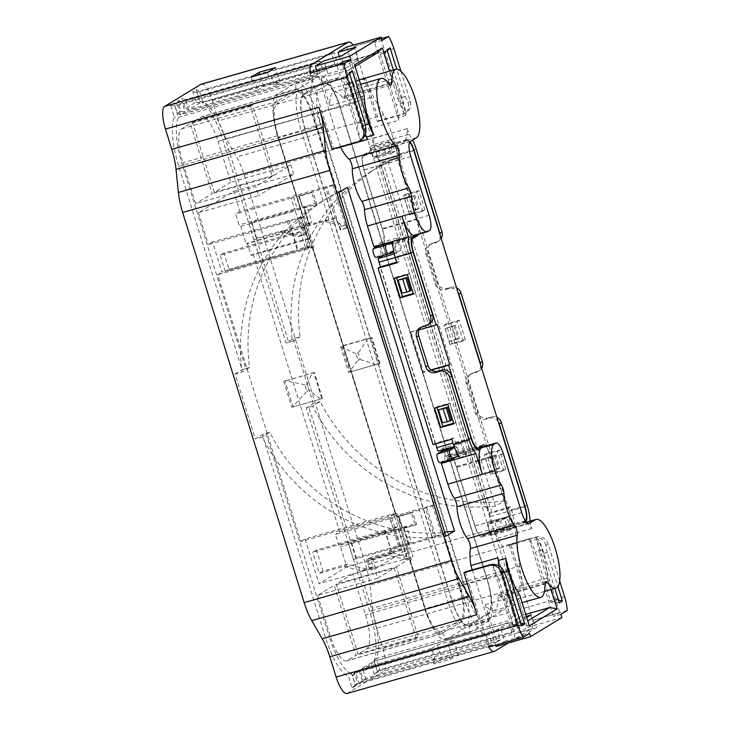 <?xml version="1.0" encoding="UTF-8"?>
<svg xmlns="http://www.w3.org/2000/svg" width="730" height="730" viewBox="0 0 730 730"><rect width="100%" height="100%" fill="white"/><g stroke="black" fill="none" stroke-linecap="round" stroke-linejoin="round"><path stroke-width="0.55" stroke-dasharray="3.65 2.74" d="M488.343 614.103L469.344 625.674A31.682 9.262 74 0 1 468.66 625.975A31.682 9.262 74 0 1 451.77 600.498L304.921 129.028A31.682 9.262 74 0 1 303.707 93.887L322.715 82.317A31.682 9.262 -106 0 1 323.399 82.015A31.682 9.262 -106 0 1 340.29 107.492L487.129 578.963A31.682 9.262 -106 0 1 488.343 614.103L504.311 609.532A31.682 9.262 74 0 0 503.107 574.4L356.258 102.93A31.682 9.262 74 0 0 339.368 77.453A31.682 9.262 74 0 0 338.684 77.754L319.685 89.325A31.682 9.262 74 0 0 320.899 124.465L467.738 595.936A31.682 9.262 74 0 0 484.629 621.413A31.682 9.262 74 0 0 485.313 621.102L504.311 609.532M303.972 94.736L322.979 83.165A30.788 9.006 -106 0 1 340.061 107.629L486.901 579.1A30.788 9.006 -106 0 1 488.078 613.255L469.08 624.825A30.788 9.006 -106 0 1 451.998 600.361L305.149 128.891A30.788 9.006 74 0 1 303.972 94.736L299.802 87.947A38.489 11.26 -106 0 0 301.271 130.643L305.149 128.891M178.786 166.476L317.112 126.764L337.525 192.291A180.529 172.079 -121.3 0 0 328.518 197.392A180.529 172.079 -121.3 0 0 249.523 367.491L241.959 372.099L235.069 374.07L255.263 438.922L262.307 434.633L325.626 637.947A47.687 13.943 74 0 0 348.438 676.245L352.097 687.979L355.62 685.844L352.435 675.624L355.994 673.452L359.178 683.672L363.668 680.935L360.483 670.724L371.086 664.273L374.262 674.483L377.784 672.339L374.125 660.604A47.687 13.943 74 0 0 369.608 611.156L306.29 407.851L308.89 407.276L372.218 610.59L506.885 572.092L486.481 506.565L485.423 507.213A180.529 172.079 -121.3 0 0 495.332 506.173L503.955 500.926L396.901 157.215A180.529 172.079 -121.3 0 0 379.016 166.641A180.529 172.079 -121.3 0 0 300.021 336.749L293.122 338.711L286.087 343L222.769 139.695A47.687 13.943 74 0 0 200.029 101.415A47.687 13.943 74 0 0 199.956 101.397L196.297 89.653L192.775 91.797L195.959 102.008L185.356 108.46L182.181 98.249L177.691 100.986L180.876 111.197L177.308 113.369L174.132 103.149L170.61 105.293L174.269 117.037A47.687 13.943 74 0 0 178.786 166.476L242.105 369.781L245.764 368.568L182.445 165.263A45.643 13.35 -106 0 1 178.403 117.338L174.871 106.023L177.335 104.527L180.529 114.756A45.643 13.35 -106 0 1 180.876 114.528L185.137 111.927L181.962 101.707L185.383 99.618L188.568 109.838L199.874 102.948A45.643 13.35 -106 0 1 200.23 102.757L197.045 92.528L199.509 91.022L203.031 102.337A45.643 13.35 -106 0 1 203.606 102.483A45.643 13.35 -106 0 1 225.369 139.12L288.697 342.425L286.087 343M495.332 506.173L388.278 162.462L396.901 157.215M564.582 596.647L382.94 648.568L376.616 628.265L523.811 586.199L510.745 544.233L509.339 545.091L532.827 620.281A20.44 5.977 -106 0 1 530.92 629.16L508.062 643.075M523.811 586.199A34.064 9.964 -106 0 1 519.559 566.161L372.364 608.236L369.991 585.177L517.196 543.102L519.559 566.161M400.925 71.193L410.269 101.178A10.22 9.736 58.7 0 1 406.181 112.593A10.22 9.736 58.7 0 1 403.9 113.597L378.843 120.76L365.776 78.794A34.064 9.964 74 0 0 373.368 96.798L383.834 114.92A34.064 9.964 -106 0 1 391.426 132.924L512.944 523.063A34.064 9.964 -106 0 1 517.196 543.102M378.843 120.76L377.437 121.609L354.068 46.346A20.44 5.977 74 0 0 353.22 45.123M332.05 149.258L333.455 148.4L310.022 73.173M465.357 571.873L488.717 647.145M528.648 523.62L482.293 536.879L489.675 532.371L490.688 535.619L509.476 530.245L508.472 527.005L509.878 526.148A13.624 3.988 74 0 0 509.358 511.036L508.445 508.117L489.657 513.482L380.585 163.292L382.693 162.005L491.764 512.205L510.562 506.83L511.474 509.759A21.8 6.378 -106 0 1 514.404 527.242L495.615 532.617L497.395 538.339A35.77 10.457 74 0 1 502.222 546.442L529.159 538.74A35.77 10.457 -106 0 1 530.263 541.058A17.529 5.128 -106 0 1 535.309 552.117L551.004 602.487L554.079 600.617L539.735 554.572L547.254 552.418L557.875 586.519M489.657 513.482L491.764 512.205M490.688 535.619L495.615 532.617M545.064 583.261L500.461 596.018A35.77 10.457 74 0 0 508.792 601.611A35.77 10.457 74 0 0 513.008 587.787L521.649 615.518L514.787 619.697L518.82 632.673L527.443 627.417L502.222 546.442M500.461 596.018A6.816 1.989 74 0 0 498.873 594.95A6.816 1.989 74 0 0 498.061 597.468L545.045 584.046M496.126 646.488L504.749 641.241L500.707 628.265L493.845 632.445L485.213 604.714A35.77 10.457 74 0 0 493.836 610.718A35.77 10.457 74 0 0 498.061 597.468M472.273 569.902L495.707 645.147M455.839 457.117L448.092 459.334L444.807 461.333M448.092 459.334L447.481 457.391L448.895 456.533A13.624 3.988 74 0 1 449.187 456.396A13.624 3.988 74 0 1 456.451 467.355L474.728 526.047A13.624 3.988 -106 0 0 481.992 537.006A13.624 3.988 -106 0 0 482.293 536.879M457.783 454.443L466.278 452.016L463.112 453.941A13.624 3.988 -106 0 1 462.811 454.069A13.624 3.988 -106 0 1 455.547 443.119L453.932 437.927L435.144 443.302L380.202 266.906M435.144 443.302L433.036 444.588M429.614 230.388L381.233 244.678L380.622 242.725L373.942 246.804M340.499 146.839L316.939 71.193M355.063 66.421L349.332 69.916L321.145 77.973L328.007 73.794L323.965 60.818M321.145 77.973L329.787 105.704A35.77 10.457 -106 0 1 334.002 91.88A35.77 10.457 -106 0 1 342.334 97.473A6.816 1.989 74 0 0 343.921 98.541A6.816 1.989 74 0 0 344.724 96.022A35.77 10.457 -106 0 1 348.949 82.773A35.77 10.457 -106 0 1 357.581 88.777L348.94 61.037L342.078 65.216L339.34 56.429M346.668 47.003L371.889 127.978A35.77 10.457 -106 0 1 372.838 138.435L374.627 144.157L369.699 147.159L370.703 150.398L363.321 154.897A13.624 3.988 -106 0 0 363.841 170.017L382.118 228.7A13.624 3.988 74 0 1 382.639 243.82M452.609 459.088L440.08 462.665L444.479 459.991A4.599 1.341 74 0 0 444.406 455.246A4.599 1.341 74 0 0 441.96 451.176M388.679 253.83L376.151 257.416L380.549 254.734A4.599 1.341 74 0 0 380.476 249.988A4.599 1.341 74 0 0 378.03 245.919M374.481 156.977L378.879 154.295A4.599 1.341 74 0 0 378.76 149.376A4.599 1.341 74 0 0 376.251 145.498A4.599 1.341 74 0 0 376.151 145.544L371.752 148.217A4.599 1.341 74 0 0 371.88 153.145A4.599 1.341 74 0 0 374.38 157.023A4.599 1.341 74 0 0 374.481 156.977L387.01 153.391A4.599 1.341 -106 0 1 386.909 153.437A4.599 1.341 -106 0 1 384.4 149.568A4.599 1.341 -106 0 1 384.281 144.64L371.752 148.217M488.808 524.03A4.599 1.341 74 0 0 488.927 528.958A4.599 1.341 74 0 0 491.436 532.836A4.599 1.341 74 0 0 491.536 532.79L495.935 530.108A4.599 1.341 -106 0 0 495.807 525.189A4.599 1.341 -106 0 0 493.307 521.311A4.599 1.341 -106 0 0 493.206 521.357L488.808 524.03L501.337 520.453L505.735 517.771A4.599 1.341 -106 0 1 505.835 517.734A4.599 1.341 -106 0 1 508.336 521.603A4.599 1.341 -106 0 1 508.463 526.531L504.065 529.204A4.599 1.341 -106 0 1 503.965 529.25A4.599 1.341 -106 0 1 501.455 525.381A4.599 1.341 -106 0 1 501.337 520.453M384.153 243.884A14.646 4.28 74 0 0 382.584 229.193L364.106 169.853A12.602 3.687 -106 0 1 363.622 155.873L371.096 151.32L373.422 158.775L377.757 156.138L395.295 151.128A12.602 3.687 -106 0 0 390.231 145.379A12.602 3.687 -106 0 0 389.957 145.507L371.096 151.32M478.26 447.846L445.838 456.46L448.384 454.909A14.646 4.28 -106 0 1 448.704 454.772A14.646 4.28 -106 0 1 456.515 466.543L474.993 525.883A12.602 3.687 74 0 0 481.709 536.021A12.602 3.687 74 0 0 481.983 535.902L489.465 531.349L487.138 523.894L491.473 521.256A12.602 3.687 74 0 0 490.305 516.566L379.408 160.536A12.602 3.687 74 0 0 377.757 156.138M445.838 456.46L444.004 450.574M443.685 449.552L443.21 448.028L438.082 451.158M435.627 443.84L380.494 266.824M383.213 255.409L380.595 246.995L383.14 245.435A14.646 4.28 74 0 0 384.053 244.185M506.885 572.092A45.643 13.35 -106 0 1 510.927 620.016L514.449 631.331L511.986 632.828L508.801 622.599A45.643 13.35 -106 0 1 508.454 622.827L373.787 661.325L362.481 668.205L365.666 678.416L362.235 680.506L359.05 670.295L354.789 672.896A45.643 13.35 -106 0 1 354.424 673.087L489.1 634.598L492.285 644.827L489.821 646.333L486.299 635.009A45.643 13.35 -106 0 1 463.961 598.235L329.285 636.724L265.966 433.419L262.307 434.633M352.435 675.624L354.789 672.896L489.456 634.397L493.726 631.806L496.902 642.017L500.333 639.927L497.157 629.716L508.454 622.827M265.966 433.419L269.726 432.342A180.529 172.079 -121.3 0 0 443.548 532.708L463.961 598.235M443.548 532.708L444.588 532.079M338.857 192.556L338.574 191.652A180.529 172.079 58.7 0 1 347.462 187.318M337.525 192.291L338.574 191.652M317.112 126.764A45.643 13.35 -106 0 1 313.07 78.849L178.403 117.338L174.269 117.037M177.308 113.369L180.529 114.756L315.196 76.267L312.011 66.028L309.547 67.534L313.07 78.849M315.196 76.267A45.643 13.35 -106 0 1 315.543 76.029L180.876 114.528L178.385 113.825M195.959 102.008L199.874 102.948L334.541 64.459L323.244 71.339L320.059 61.128L316.628 63.218L319.813 73.429L315.543 76.029M334.541 64.459A45.643 13.35 -106 0 1 334.906 64.267L200.23 102.757L197.383 102.255M199.956 101.397L203.031 102.337L337.698 63.848L334.176 52.533L331.712 54.029L334.906 64.267M337.698 63.848A45.643 13.35 -106 0 1 360.045 100.621L222.769 139.695M288.697 342.425L292.456 341.348A180.529 172.079 58.7 0 1 371.442 171.249A180.529 172.079 58.7 0 1 380.449 166.148L360.045 100.621M380.449 166.148L379.39 166.796L485.423 507.213M486.481 506.565A180.529 172.079 58.7 0 1 312.65 406.199L320.214 401.6A180.529 172.079 -121.3 0 0 503.955 500.926M338.839 192.565A180.529 172.079 -121.3 0 0 320.954 202A180.529 172.079 -121.3 0 0 241.959 372.099M393.361 70.08L403.526 102.72A17.529 5.128 -106 0 1 405.88 115.431A35.77 10.457 -106 0 0 392.028 78.931L389.61 71.148M387.365 50.854L386.571 51.711L383.396 52.624L397.74 98.669L405.26 96.515L396.755 69.222M405.26 96.515L407.915 102.611L410.269 101.178M559.682 580.907L548.221 544.115A10.22 9.736 -121.3 0 0 535.802 537.07L510.745 544.233M548.221 544.115L545.876 545.547L547.254 552.418M551.068 589.53L547.454 577.941A35.77 10.457 74 0 0 537.773 538.904A17.529 5.128 74 0 1 542.828 549.964L554.818 588.462M320.214 401.6L313.325 403.562L306.29 407.851M313.325 403.562L293.122 338.711M235.069 374.07L242.105 369.781M382.94 648.568A20.44 5.977 -106 0 1 383.715 671.235L530.92 629.16M347.033 693.5A20.44 5.977 74 0 0 347.48 693.308L383.715 671.235M201.361 84.133A20.44 5.977 -106 0 1 212.257 100.576L218.58 120.87A34.064 9.964 74 0 0 226.172 138.864L236.629 156.996A34.064 9.964 -106 0 1 244.231 174.999L365.739 565.139A34.064 9.964 -106 0 1 369.991 585.177M376.616 628.265A34.064 9.964 -106 0 1 372.364 608.236M493.726 631.806L359.05 670.295L355.994 673.452M369.608 611.156L372.218 610.59A45.643 13.35 -106 0 1 376.26 658.506L510.927 620.016M323.244 71.339L274.069 85.401L270.885 75.181L268.731 76.495L252.443 81.149L254.606 79.835L257.781 90.055L188.568 109.838L185.356 108.46M257.781 90.055L263.548 86.541L279.827 81.888L274.069 85.401M252.443 81.149L251.184 77.097M263.548 86.541L259.834 74.624M268.731 76.495L267.472 72.443M279.827 81.888L275.383 67.625M291.799 407.294L321.866 398.699L313.791 372.756L283.724 381.352L291.799 407.294L321.866 398.699M269.726 432.342L262.161 436.951A180.529 172.079 -121.3 0 0 445.893 536.276M262.161 436.951L255.263 438.922M372.838 138.435L407.294 128.589A35.77 10.457 -106 0 1 403.836 141.355L406.564 139.695A13.624 3.988 -106 0 1 406.856 139.567A13.624 3.988 -106 0 1 410.023 141.684M406.564 139.695L370.703 150.398M390.906 144.175A13.624 3.988 -106 0 1 391.198 144.038A13.624 3.988 -106 0 1 398.461 154.997L399.374 157.917L380.585 163.292M407.294 128.589L409.074 134.311L374.627 144.157M409.074 134.311A21.8 6.378 -106 0 1 412.623 140.06M416.228 149.221L400.569 153.701A21.8 6.378 74 0 0 393.415 138.791L388.488 141.784L369.699 147.159M465.311 339.669L459.252 320.214L446.103 323.974L452.162 343.428L465.311 339.669L463.203 340.956L457.144 321.501L443.986 325.261L450.045 344.715L463.203 340.956M505.717 469.372L499.648 449.917L486.499 453.677L492.558 473.131L505.717 469.372L503.6 470.658L497.541 451.204L484.392 454.963L490.45 474.418L503.6 470.658M424.915 209.966L418.856 190.512L405.707 194.271L411.766 213.726L424.915 209.966L422.807 211.253L416.748 191.798L403.59 195.558L409.649 215.012L422.807 211.253M481.627 368.248A8.176 7.793 58.7 0 1 477.292 371.561L473.533 372.629A8.176 7.793 -121.3 0 0 468.441 382.566L477.73 412.395A8.176 7.793 -121.3 0 0 487.677 418.025L491.436 416.949A8.176 7.793 58.7 0 1 496.947 417.451M382.693 162.005L401.482 156.631L400.569 153.701M441.221 238.546A8.176 7.793 58.7 0 1 436.896 241.858L433.136 242.926A8.176 7.793 -121.3 0 0 428.045 252.863L437.334 282.692A8.176 7.793 -121.3 0 0 447.28 288.323L451.03 287.246A8.176 7.793 58.7 0 1 456.551 287.748M457.436 454.544L447.481 457.391M433.985 663.999L441.905 659.181L458.185 654.527L450.273 659.345L433.985 663.999L432.726 659.947L434.879 658.633L431.695 648.423L362.481 668.205L360.483 670.724M431.695 648.423L437.462 644.909L453.741 640.256L447.983 643.769L451.167 653.98L449.005 655.294L450.273 659.345M497.157 629.716L447.983 643.769M382.128 40.396L374.609 42.541L380.941 38.69L354.004 46.382M381.534 38.498L354.068 46.346M405.88 115.431L398.361 117.576A35.77 10.457 -106 0 1 398.817 120.286L371.889 127.978M392.028 78.931L357.581 88.777M386.571 51.711L383.496 53.591L380.321 54.494L396.007 104.874A17.529 5.128 -106 0 1 398.361 117.576M383.396 52.624L380.321 54.494M383.496 53.591L387.028 49.75M397.74 98.669L404.31 113.716L404.767 113.46C408.535 110.796 409.585 107.182 407.915 102.611M380.941 38.69L404.31 113.716A10.22 9.736 58.7 0 1 402.495 114.455L377.437 121.609M364.233 95.858L329.787 105.704M365.146 135.05A17.529 5.128 -106 0 1 361.35 125.98L345.664 75.601L342.58 77.48L356.924 123.525L364.434 121.372M349.634 73.83L348.84 74.697L345.664 75.601M348.84 74.697L345.755 76.568L342.58 77.48M345.755 76.568L349.287 72.735M360.802 140.233L360.328 140.507L356.924 123.525M333.455 148.4L358.512 141.237A10.22 9.736 -121.3 0 0 360.328 140.507L336.959 65.472M413.034 251.868L397.375 256.349A13.624 3.988 -106 0 1 396.855 241.228L400.022 239.303L381.233 244.678M414.905 235.297L415.151 235.151A23.844 6.971 -106 0 1 414.64 235.379M529.305 625.847L522.032 624.387L493.845 632.445M522.032 624.387L527.772 620.902M525.728 614.35L521.649 615.518M526.366 616.385L514.787 619.697M500.707 628.265L516.365 623.794L526.704 617.498M530.062 521.138A21.8 6.378 -106 0 1 530.062 522.771L531.851 528.493A35.77 10.457 74 0 0 523.583 522.99A35.77 10.457 74 0 0 522.808 523.328L525.536 521.667A13.624 3.988 74 0 0 525.81 521.457M547.454 577.941L513.008 587.787M537.773 538.904L530.263 541.058M531.851 528.493L497.395 538.339M559.326 602.934L554.18 601.584L557.255 599.704L554.079 600.617M557.255 599.704L558.413 600.014M554.18 601.584L551.004 602.487M545.876 545.547C544.47 540.337 541.286 537.682 536.331 537.59L539.735 554.572M509.339 545.091L534.387 537.928A10.22 9.736 58.7 0 1 536.331 537.59L559.7 612.625L532.763 620.317M521.585 625.92L516.438 624.561L519.514 622.69L516.338 623.593L500.652 573.223A17.529 5.128 -106 0 1 498.873 565.85M519.514 622.69L520.673 622.991M516.438 624.561L513.263 625.473L516.338 623.593M506.438 577.275L498.918 579.428L513.263 625.473M519.66 594.868L485.213 604.714M498.918 579.428L492.348 564.372L515.718 639.407L522.05 635.547L529.569 633.403M249.523 367.491L245.764 368.568M308.89 407.276L312.65 406.199M567.283 610.435L532.827 620.281M319.813 73.429L185.137 111.927L180.876 111.197M508.801 622.599L374.134 661.088A45.643 13.35 -106 0 1 373.787 661.325L371.086 664.273M486.299 635.009L351.623 673.507A45.643 13.35 -106 0 1 329.285 636.724L325.626 637.947M379.39 166.796A180.529 172.079 58.7 0 1 388.278 162.462M292.456 341.348L300.021 336.749M371.844 337.406L341.777 345.993L349.862 371.935L379.928 363.339L371.844 337.406L371.315 337.725L379.399 363.668L379.928 363.339M488.781 647.099L515.718 639.407M497.842 557.811L522.05 635.547M561.89 617.571L527.443 627.417M504.749 641.241L522.616 636.131L536.687 627.563L518.82 632.673M560.886 614.332L553.367 616.476L559.7 612.625M529.159 538.74L553.367 616.476M377.127 52.989L348.94 61.037M328.007 73.794L343.666 69.313L357.746 60.745L342.078 65.216M349.332 69.916L354.588 64.879M367.5 139.357L343.292 61.612M398.817 120.286L374.609 42.541M396.536 277.747L396.344 277.117L409.503 273.358L415.562 292.812L413.253 293.478M436.941 407.45L436.741 406.82L449.899 403.06L455.958 422.515L453.649 423.181M420.945 327.314A8.176 7.793 58.7 0 1 423.783 325.781L427.534 324.704A8.176 7.793 -121.3 0 0 429.368 323.901M397.375 256.349L398.991 261.532L396.691 262.189M508.472 527.005L489.675 532.371M498.307 421.821A8.176 7.793 -121.3 0 0 489.319 418.235L485.56 419.312A8.176 7.793 58.7 0 1 475.622 413.682L466.333 383.843A8.176 7.793 58.7 0 1 471.425 373.915L473.533 372.629M480.65 365.128A8.176 7.793 58.7 0 1 475.184 372.838L471.425 373.915M440.254 235.425A8.176 7.793 58.7 0 1 434.788 243.136L431.029 244.212A8.176 7.793 -121.3 0 0 425.937 254.14L435.226 283.979A8.176 7.793 -121.3 0 0 445.163 289.609L448.923 288.532A8.176 7.793 58.7 0 1 457.911 292.119M530.062 522.771L514.404 527.242L509.476 530.245M516.365 623.794L522.616 636.131M530.445 615.226L536.687 627.563M380.622 242.725L399.42 237.359L392.731 241.429M399.42 237.359L400.022 239.303M398.991 261.532L396.883 262.818M343.666 69.313L341.841 55.717M357.746 60.745L355.911 47.14M437.462 644.909L441.905 659.181M453.741 640.256L458.185 654.527M449.005 655.294L432.726 659.947M466.278 452.016L466.881 453.96L460.192 458.029M466.881 453.96L458.887 456.25M453.932 437.927L451.824 439.214M436.741 406.82L434.633 408.106M449.899 403.06L447.782 404.347M455.958 422.515L453.841 423.801M396.344 277.117L394.237 278.404M409.503 273.358L407.386 274.644M415.562 292.812L413.445 294.099M497.541 451.204L499.648 449.917M484.392 454.963L486.499 453.677M490.45 474.418L492.558 473.131M457.144 321.501L459.252 320.214M443.986 325.261L446.103 323.974M450.045 344.715L452.162 343.428M416.748 191.798L418.856 190.512M403.59 195.558L405.707 194.271M409.649 215.012L411.766 213.726M399.374 157.917L401.482 156.631M389.501 145.033L388.488 141.784M508.445 508.117L510.562 506.83M322.395 398.379L314.32 372.437L313.791 372.756M314.32 372.437L283.724 381.352M304.912 384.746L284.864 380.659L292.949 406.592L306.938 391.234L304.912 384.746L307.184 384.099L309.201 390.587L306.938 391.234M379.399 363.668L349.862 371.935M357.955 360.164L360.228 359.516L358.202 353.028L355.939 353.676L357.955 360.164L348.712 372.629L340.636 346.695L341.777 345.993M355.939 353.676L340.636 346.695L371.315 337.725M353.101 674.785L354.424 673.087L357.618 683.317L355.154 684.822L351.623 673.507L348.438 676.245M492.285 644.827L357.618 683.317L355.62 685.844M489.821 646.333L355.154 684.822L352.097 687.979M331.712 54.029L197.045 92.528L192.775 91.797M334.176 52.533L199.509 91.022L196.297 89.653M254.606 79.835L185.383 99.618L182.181 98.249M316.628 63.218L181.962 101.707L177.691 100.986M320.059 61.128L270.885 75.181M309.547 67.534L174.871 106.023L170.61 105.293M312.011 66.028L177.335 104.527L174.132 103.149M374.125 660.604L376.26 658.506L379.782 669.821L377.319 671.317L374.134 661.088L372.099 663.214M514.449 631.331L379.782 669.821L377.784 672.339M511.986 632.828L377.319 671.317L374.262 674.483M434.879 658.633L365.666 678.416L363.668 680.935M500.333 639.927L451.167 653.98M496.902 642.017L362.235 680.506L359.178 683.672M320.306 398.772L309.201 390.587M307.184 384.099L312.221 372.838M360.228 359.516L376.078 364.808M367.993 338.875L358.202 353.028M392.959 246.247A4.599 1.341 -106 0 1 393.497 250.08M387.01 153.391L391.408 150.718A4.599 1.341 74 0 0 391.289 145.79A4.599 1.341 74 0 0 388.78 141.921A4.599 1.341 74 0 0 388.679 141.958L384.281 144.64M457.363 453.686A4.599 1.341 74 0 0 454.589 447.609M411.054 290.485L402.111 293.04M451.45 420.188L442.508 422.743M431.421 370.119L422.341 372.72L409.822 332.506L419.029 329.878M454.133 325.972L458.175 338.948L459.316 338.255L455.274 325.279L445.181 328.536L449.224 341.503L456.186 339.149L452.144 326.173L445.181 328.536M458.175 338.948L449.224 341.503M494.529 455.675L498.572 468.651L499.712 467.948L495.67 454.982L485.587 458.239L489.62 471.206L496.583 468.852L492.54 455.876L485.587 458.239M498.572 468.651L489.62 471.206M413.737 196.27L417.77 209.245L418.92 208.552L414.877 195.576L404.785 198.834L408.827 211.8L415.781 209.446L411.747 196.47L404.785 198.834M417.77 209.245L408.827 211.8M409.731 142.067A12.602 3.687 74 0 0 407.139 140.552A12.602 3.687 74 0 0 406.865 140.671L398.069 146.027A12.602 3.687 74 0 0 398.553 160.007L417.031 219.347L382.584 229.193M394.291 253.912L400.761 250.408L398.133 241.977L392.749 243.519M391.946 243.747L380.595 246.995M398.133 241.977L396.107 243.209A12.602 3.687 -106 0 0 395.623 253.538M454.188 446.55L455.62 446.139A12.602 3.687 -106 0 0 461.077 452.801A12.602 3.687 -106 0 0 461.351 452.682M491.473 521.256L509.011 516.238L504.676 518.875L507.003 526.339L489.465 531.349M507.003 526.339L508.317 525.536A12.602 3.687 -106 0 0 509.011 516.238M485.55 446.003A14.646 4.28 74 0 1 490.961 456.697L509.449 516.037A12.602 3.687 -106 0 0 516.165 526.175A12.602 3.687 -106 0 0 516.438 526.056L525.235 520.7A12.602 3.687 74 0 0 525.271 520.673M418.527 234.266A14.646 4.28 74 0 0 417.031 219.347M504.676 518.875L487.138 523.894M463.377 451.45L460.749 443.019L443.21 448.028M460.749 443.019L455.62 446.139M400.761 250.408L393.945 252.361M388.634 146.31L390.961 153.765L373.422 158.775M390.961 153.765L395.295 151.128M495.67 454.982L492.54 455.876M499.712 467.948L496.583 468.852M455.274 325.279L452.144 326.173M459.316 338.255L456.186 339.149M414.877 195.576L411.747 196.47M418.92 208.552L415.781 209.446M431.065 369.882L423.4 372.072L410.871 331.867L409.822 332.506M410.871 331.867L437.179 324.348M423.4 372.072L422.341 372.72M385.203 530.199L384.683 530.527L391.928 553.112L385.203 530.199L397.421 526.713L407.021 556.452L404.384 558.058L411.446 559.919L410.333 560.594L425.079 607.944L278.121 137.258A38.489 11.26 -106 0 1 276.652 94.562L299.802 87.947L318.8 76.376L322.979 83.165M391.928 553.112L388.643 555.302L410.333 560.594L278.23 136.474A29.519 8.632 -106 0 1 277.108 103.733L276.652 94.562L295.65 82.992L318.8 76.376A38.489 11.26 74 0 1 319.63 76.011A38.489 11.26 74 0 1 340.153 106.963L340.061 107.629M310.579 246.786L307.932 248.392L313.891 246.694L304.492 216.536L298.543 218.243L301.18 216.637L310.579 246.786L221.947 272.126L212.549 241.968L299.464 217.576L303.498 230.552L291.288 234.038L287.246 221.071M307.932 248.392L298.543 218.243M335.891 217.868L335.189 218.297L325.699 187.82L326.93 187.072L338.647 224.685L338.118 225.004L335.891 217.868L323.956 221.281L338.118 225.004M425.079 607.944A29.519 8.632 74 0 0 441.458 631.404L446.322 639.316A38.489 11.26 74 0 1 445.482 639.681A38.489 11.26 74 0 1 424.97 608.729L448.12 602.113L301.271 130.643L278.121 137.258L278.23 136.474M441.458 631.404L460.457 619.834A29.519 8.632 74 0 0 459.325 587.093L312.476 115.623A29.519 8.632 74 0 0 296.106 92.162L277.108 103.733M432.662 505.735L426.712 507.432L435.801 536.614L441.75 534.917L432.662 505.735L434.24 504.768L346.987 224.612L345.929 225.251L346.741 227.842L346.212 228.171L332.88 185.365L334.459 184.398L239.878 211.435L233.618 191.333L198.432 212.758L258.566 195.576L255.737 186.497L195.603 203.679L182.874 162.826A30.66 8.97 74 0 1 181.706 128.818L190.329 123.571L212.138 193.614L195.603 203.679M451.998 600.361L448.12 602.113A38.489 11.26 74 0 0 468.633 633.065A38.489 11.26 74 0 0 469.472 632.7L488.47 621.13A38.489 11.26 74 0 0 487.001 578.434L340.153 106.963L317.002 113.579A38.489 11.26 74 0 0 296.49 82.627A38.489 11.26 74 0 0 295.65 82.992L296.106 92.162M469.08 624.825L469.472 632.7L446.322 639.316L465.32 627.745A38.489 11.26 74 0 0 463.851 585.049L317.002 113.579L312.476 115.623M441.75 534.917L443.338 533.949L392.594 548.449L393.808 552.345L390.641 554.271L389.428 550.383L392.594 548.449M411.446 559.919L397.001 513.555L395.423 514.522L300.842 541.56L217.722 274.69L221.947 272.126M304.492 216.536L302.913 217.504L208.324 244.541L212.549 241.968M313.891 246.694L312.303 247.662L217.722 274.69M332.88 185.365L326.93 187.072M346.212 228.171L340.262 229.868L338.647 224.685L340.226 223.718L326.073 219.995L323.956 221.281M435.801 536.614L434.569 537.362L425.48 508.18L426.712 507.432M397.001 513.555L391.052 515.261L393.698 513.655L305.058 538.986L300.842 541.56M404.384 558.058L391.052 515.261M299.464 217.576L300.87 216.719L309.958 245.901L305.733 248.474L300.687 232.268L303.498 230.552M288.651 220.214L297.749 249.395L297.22 249.715L292.164 233.509L291.288 234.038M309.958 245.901L297.749 249.395M292.164 233.509L223.891 253.018L228.946 269.233L225.251 271.478L305.733 248.474M228.946 269.233L297.22 249.715M225.251 271.478L220.195 255.272L300.687 232.268M223.891 253.018L220.195 255.272M391.243 551.597L370.256 557.601L373.085 566.681L365.575 568.825L347.553 564.089L322.97 571.115L316.4 550.037L384.683 530.527M316.4 550.037L312.705 552.291L393.196 529.286L397.421 526.713M392.521 552.948L406.3 556.57L403.635 548.002L399.766 550.356L393.196 529.286M391.417 551.497L403.635 548.002M370.256 557.601L366.56 559.846L399.766 550.356M366.56 559.846L369.389 568.926L361.879 571.079L343.857 566.334L319.275 573.36L312.705 552.291M322.97 571.115L319.275 573.36M373.085 566.681L369.389 568.926M347.553 564.089L343.857 566.334M365.575 568.825L361.879 571.079M389.939 518.793L393.908 530.199L390.285 518.583L335.435 534.369L338.848 545.319L340.536 546.697L346.796 566.808L319.001 583.735L305.058 538.986M390.285 518.583L398.744 516.165L402.358 527.781L393.908 530.199M425.48 508.18L398.744 516.165M398.388 516.384L402.358 527.781M399.775 546.368L395.03 531.121L403.489 528.712L406.656 526.777L411.401 542.016L408.234 543.95L399.775 546.368L395.03 531.121L340.536 546.697M398.708 516.292L402.394 527.462L414.923 523.885L416.054 524.815L403.526 528.392L408.234 543.95M400.131 546.149L353.466 559.49L356.276 557.775L351.531 542.536L406.656 526.777M351.531 542.536L348.721 544.252L395.377 530.911M356.276 557.775L411.401 542.016M353.466 559.49L348.721 544.252M300.194 226.647L295.248 210.76L303.707 208.342L306.874 206.417L311.82 222.303L308.653 224.229L300.194 226.647L295.248 210.76L240.754 226.337L239.066 224.95L235.653 214.009L239.878 211.435M325.699 187.82L298.917 195.923L302.612 207.101L315.141 203.515L316.273 204.455L303.744 208.032L308.653 224.229M300.55 226.437L253.885 239.768L256.695 238.053L251.75 222.166L306.874 206.417M251.75 222.166L248.93 223.882L295.595 210.541M256.695 238.053L281.908 230.853L299.93 235.589L306.819 233.618L303.99 224.539L311.82 222.303M280.147 231.921L298.168 236.657L305.058 234.695L302.229 225.616L280.147 231.921L281.908 230.853M302.229 225.616L303.99 224.539M253.885 239.768L248.93 223.882M298.168 236.657L299.93 235.589M305.058 234.695L306.819 233.618M298.606 196.014L302.576 207.42L298.917 195.923M293.633 197.319L291.197 198.131L294.601 209.081L297.256 208.944L293.633 197.319L298.962 195.804M297.256 208.944L302.576 207.42M346.987 224.612L341.038 226.309L345.929 225.251M303.634 227.085L247.26 243.199L251.102 255.527L307.476 239.413L303.634 227.085L305.742 225.807L326.073 219.995M307.476 239.413L309.584 238.126L305.742 225.807M251.102 255.527L253.21 254.241L309.584 238.126M291.197 198.131L235.653 214.009M294.601 209.081L239.066 224.95M392.275 552.902L372.546 558.541L368.321 561.114L371.15 570.194L374.91 569.117L410.096 547.692L393.808 552.345M372.546 558.541L375.375 567.621L371.15 570.194M334.459 184.398L312.65 114.364A30.66 8.97 74 0 0 296.307 89.708A30.66 8.97 74 0 0 295.641 90L276.287 101.789A30.66 8.97 74 0 0 277.464 135.789L302.913 217.504M198.432 212.758L208.324 244.541M409.858 560.877L424.915 609.203A30.66 8.97 74 0 0 441.258 633.859A30.66 8.97 74 0 0 441.915 633.567L461.269 621.777A30.66 8.97 74 0 0 460.101 587.778L443.338 533.949M317.605 595.379L330.325 636.241A30.66 8.97 74 0 0 346.668 660.896A30.66 8.97 74 0 0 347.334 660.604L355.957 655.348L334.139 585.314L317.605 595.379L377.738 578.197L374.91 569.117M358.065 654.062L418.199 636.879L396.39 566.836L336.256 584.027L358.065 654.062L366.688 648.815A30.66 8.97 74 0 0 365.52 614.815L352.791 573.953L412.924 556.771L410.096 547.692M418.199 636.879L416.091 638.166L355.957 655.348M388.643 555.302L368.321 561.114M233.618 191.333L293.752 174.142L258.566 195.576M293.752 174.142L290.923 165.062L274.38 175.136L252.571 105.102L250.454 106.379L272.272 176.423L255.737 186.497M396.39 566.836L412.924 556.771M377.738 578.197L394.273 568.123L416.091 638.166M394.273 568.123L334.139 585.314M295.641 90L201.06 117.037L192.437 122.284L252.571 105.102M201.06 117.037A30.66 8.97 -106 0 1 201.726 116.745A30.66 8.97 -106 0 1 218.06 141.401L312.65 114.364M290.923 165.062L230.789 182.254L218.06 141.401M230.789 182.254L214.255 192.328L192.437 122.284M240.754 226.337L246.202 243.847L247.26 243.199M253.21 254.241L339.66 531.805L335.435 534.369M312.303 247.662L395.423 514.522M407.021 556.452L393.698 513.655M375.375 567.621L319.001 583.735M335.189 218.297L246.202 243.847M434.24 504.768L339.66 531.805M341.038 226.309L340.226 223.718M352.791 573.953L336.256 584.027M250.454 106.379L190.329 123.571M340.262 229.868L340.791 229.548L339.979 226.957M346.741 227.842L340.791 229.548M393.342 529.743L338.848 545.319M346.796 566.808L390.641 554.271M274.38 175.136L214.255 192.328M272.272 176.423L212.138 193.614M434.569 537.362L389.428 550.383M304.018 208.251L309.474 225.762M403.799 528.62L408.846 544.826M315.141 203.515L311.728 192.565L299.2 196.142L300.331 195.065M311.728 192.565L300.432 195.394M299.2 196.142L302.612 207.101M316.273 204.455L316.793 204.135L312.96 191.807M303.744 208.032L316.793 204.135M309.821 225.552L304.264 207.712M414.923 523.885L411.51 512.925L398.981 516.511L400.113 515.435M411.51 512.925L400.213 515.754M398.981 516.511L402.394 527.462M416.054 524.815L416.575 524.496L412.742 512.177M403.526 528.392L416.575 524.496M409.202 544.616L404.046 528.082M416.365 137.778L403.836 141.355M410.296 141.474L363.321 154.897M413.837 150.608L398.461 154.997M527.133 505.288L511.474 509.759M478.15 449.643L463.112 453.941M471.206 438.639L455.547 443.119M476.343 448.685L457.564 454.051M457.409 454.096L448.895 456.533M494.675 651.233L347.48 693.308M344.724 96.022L388.834 83.412M403.526 102.72L396.007 104.874M403.9 113.597L402.495 114.455M389.309 84.05L342.334 97.473M365.146 124.894L361.35 125.98M358.512 141.237L357.098 142.094M412.514 236.757L396.855 241.228M427.68 231.565L415.151 235.151M526.476 522.288L522.808 523.328M542.828 549.964L535.309 552.117M534.387 537.928L535.802 537.07M504.22 572.201L500.652 573.223M244.231 174.999L391.426 132.924M512.944 523.063L365.739 565.139M226.172 138.864L373.368 96.798M383.834 114.92L236.629 156.996M365.776 78.794L218.58 120.87M212.257 100.576L393.908 48.654M503.426 453.932L456.451 467.355M521.713 512.615L474.728 526.047M525.536 521.667L509.878 526.148M524.724 506.638L509.358 511.036M429.094 215.277L382.118 228.7M410.817 156.585L363.841 170.017M322.715 82.317L338.684 77.754M303.707 93.887L319.685 89.325M304.921 129.028L320.899 124.465M451.77 600.498L467.738 595.936M469.344 625.674L485.313 621.102M487.129 578.963L503.107 574.4M340.29 107.492L356.258 102.93M427.534 324.704L425.426 325.991M421.666 327.067L423.783 325.781M477.292 371.561L475.184 372.838M468.441 382.566L466.333 383.843M475.622 413.682L477.73 412.395M487.677 418.025L485.56 419.312M489.319 418.235L491.436 416.949M436.896 241.858L434.788 243.136M431.029 244.212L433.136 242.926M428.045 252.863L425.937 254.14M435.226 283.979L437.334 282.692M447.28 288.323L445.163 289.609M448.923 288.532L451.03 287.246M393.078 251.156L380.549 254.734M388.679 141.958L376.151 145.544M391.408 150.718L378.879 154.295M457.007 456.405L444.479 459.991M504.065 529.204L491.536 532.79M508.463 526.531L495.935 530.108M505.735 517.771L493.206 521.357M413.216 252.443L395.249 257.571M470.987 437.918L453.02 443.046M524.751 506.72L490.305 516.566M413.855 150.681L379.408 160.536M398.069 146.027L363.622 155.873M406.865 140.671L389.957 145.507M412.076 237.168L392.731 242.698M391.499 243.054L383.14 245.435M411.419 238.838L396.107 243.209M482.84 445.063L448.384 454.909M516.438 526.056L481.983 535.902M525.235 520.7L508.317 525.536M398.553 160.007L364.106 169.853M509.449 516.037L474.993 525.883M490.961 456.697L456.515 466.543M460.457 619.834L465.32 627.745L488.47 621.13L488.078 613.255M459.325 587.093L463.851 585.049L487.001 578.434L486.901 579.1M277.464 135.789L182.874 162.826M330.325 636.241L424.915 609.203M441.915 633.567L347.334 660.604M366.688 648.815L461.269 621.777M460.101 587.778L365.52 614.815M181.706 128.818L276.287 101.789M328.518 197.392L320.954 202M406.856 139.567L391.198 144.038M478.469 449.598L462.811 454.069M359.242 79.826L348.949 82.773M404.767 113.46L406.181 112.593M360.629 84.269L334.002 91.88M526.394 522.187L523.583 522.99M544.498 591.409L508.792 601.611M522.087 602.652L493.836 610.718M371.442 171.249L379.016 166.641M476.307 448.649L457.537 454.014M457.409 454.051L449.187 456.396M528.967 523.574L481.992 537.006M468.66 625.975L484.629 621.413M323.399 82.015L339.368 77.453M343.921 98.541L390.897 85.118M498.873 594.95L545.848 581.518M436.613 242.342L438.721 241.055M431.311 243.729L429.194 245.015M471.708 373.431L469.6 374.718M477.009 372.045L479.117 370.758M419.841 327.861L421.949 326.575M203.606 102.483L200.029 101.415M386.909 153.437L374.38 157.023M388.78 141.921L376.251 145.498M503.965 529.25L491.436 532.836M505.835 517.734L493.307 521.311M407.139 140.552L390.231 145.379M476.152 448.494L461.077 452.801M516.165 526.175L481.709 536.021M483.151 444.917L448.704 454.772M445.482 639.681L468.633 633.065M296.49 82.627L319.63 76.011M441.258 633.859L346.668 660.896M296.307 89.708L201.726 116.745"/><path stroke-width="1.09" d="M454.516 531.029L445.893 536.276L338.839 192.565L347.462 187.318L454.516 531.029A180.529 172.079 -121.3 0 1 444.606 532.07L338.857 192.556M527.772 620.902L549.836 607.46L557.109 608.911L529.305 625.847L519.66 594.868A35.77 10.457 74 0 1 505.817 558.368A17.529 5.128 74 0 0 508.171 571.07L524.669 624.04L521.585 625.92L506.438 577.275L503.773 571.179C501.382 566.571 497.568 564.308 492.348 564.372A10.22 9.736 -121.3 0 0 490.405 564.719L465.357 571.873L463.942 572.731L489 565.567A10.22 9.736 58.7 0 1 501.428 572.612L517.789 625.145A20.44 5.977 74 0 0 523.173 637.299L488.717 647.145A20.44 5.977 74 0 0 494.228 651.425A20.44 5.977 74 0 0 494.675 651.233L508.062 643.075M353.22 45.123A20.44 5.977 74 0 0 348.557 42.066A20.44 5.977 74 0 0 348.119 42.258L200.914 84.333A20.44 5.977 -106 0 1 201.361 84.133L348.557 42.066M463.942 572.731L477.018 614.697A34.064 9.964 74 0 0 469.417 596.693L458.96 578.561A34.064 9.964 -106 0 1 451.368 560.567L329.851 170.418L182.646 212.494A34.064 9.964 -106 0 1 178.403 192.455L176.03 169.406A34.064 9.964 74 0 0 171.778 149.367L318.974 107.292L332.05 149.258L357.098 142.094A10.22 9.736 -121.3 0 0 359.388 141.091A10.22 9.736 -121.3 0 0 363.467 129.675L347.106 77.152A20.44 5.977 -106 0 1 344.414 63.364L350.811 59.468L343.292 61.612L336.959 65.472L309.958 73.21A20.44 5.977 -106 0 1 311.874 64.331L348.119 42.258M318.974 107.292A34.064 9.964 -106 0 1 323.226 127.33L176.03 169.406M329.851 170.418A34.064 9.964 -106 0 1 325.598 150.389L323.226 127.33M517.333 535.19A35.77 10.457 74 0 0 524.003 575.085A35.77 10.457 74 0 0 540.811 597.295A35.77 10.457 74 0 0 545.045 584.046A6.816 1.989 -106 0 1 545.848 581.518A6.816 1.989 -106 0 1 547.436 582.586A35.77 10.457 74 0 0 555.767 588.188A35.77 10.457 74 0 0 555.995 550.922A35.77 10.457 74 0 0 536.112 519.413A35.77 10.457 74 0 0 535.336 519.751L529.268 523.447A13.624 3.988 74 0 1 528.967 523.574A13.624 3.988 74 0 1 521.713 512.615L503.426 453.932A13.624 3.988 -106 0 0 496.163 442.973A13.624 3.988 -106 0 0 495.871 443.101L493.936 444.278A23.844 6.971 -106 0 0 494.849 470.731A22.484 6.579 -106 0 0 501.355 484.957A6.132 1.798 -106 0 1 503.946 493.288A22.484 6.579 74 0 0 514.513 525.226A6.132 1.798 -106 0 1 517.333 535.19L470.357 548.613A35.77 10.457 74 0 0 470.905 565.504L472.273 569.902M495.707 645.147L496.126 646.488L530.582 636.642L561.89 617.571L560.886 614.332L567.283 610.435A20.44 5.977 74 0 0 564.582 596.647L559.682 580.907M470.357 548.613A6.132 1.798 74 0 0 467.538 538.649A22.484 6.579 -106 0 1 456.971 506.72A6.132 1.798 74 0 0 454.37 498.38A22.484 6.579 -106 0 1 447.864 484.154L441.404 463.404L444.807 461.333M493.936 444.278L481.408 447.864A23.844 6.971 74 0 0 482.32 474.308L475.86 453.558A21.8 6.378 -106 0 1 469.098 439.925L453.44 444.406L451.824 439.214L433.036 444.588L378.094 268.193L380.202 266.906L396.691 262.189M396.016 145.69A6.132 1.798 -106 0 1 399.319 155.362A22.484 6.579 74 0 0 408.837 187.939A6.132 1.798 -106 0 1 411.437 196.27A22.484 6.579 74 0 0 414.457 212.622A23.844 6.971 -106 0 0 427.169 231.793A23.844 6.971 -106 0 0 427.68 231.565L429.614 230.388A13.624 3.988 -106 0 0 429.094 215.277L410.817 156.585A13.624 3.988 74 0 1 410.296 141.474L416.365 137.778A35.77 10.457 74 0 0 415.416 99.481A35.77 10.457 74 0 0 395.934 69.341A35.77 10.457 74 0 0 391.709 82.59A6.816 1.989 -106 0 1 390.897 85.118A6.816 1.989 -106 0 1 389.309 84.05A35.77 10.457 74 0 0 380.978 78.448A35.77 10.457 74 0 0 379.016 108.925A35.77 10.457 74 0 0 396.016 145.69L349.04 159.122A6.132 1.798 -106 0 1 352.344 168.794A22.484 6.579 74 0 0 361.861 201.361A6.132 1.798 -106 0 1 364.462 209.702A22.484 6.579 74 0 0 367.473 226.044L373.942 246.804L392.731 241.429A21.8 6.378 74 0 0 395.268 257.626L396.883 262.818L378.094 268.193M349.04 159.122A35.77 10.457 -106 0 1 340.572 147.049L340.499 146.839M316.939 71.193L315.351 66.074L323.965 60.818L341.841 55.717L355.911 47.14L338.045 52.25L346.668 47.003L381.115 37.157L382.128 40.396L388.524 36.5A20.44 5.977 -106 0 1 393.908 48.654L400.925 71.193M339.34 56.429L338.045 52.25M441.96 451.176A4.599 1.341 74 0 0 441.851 451.195A4.599 1.341 74 0 0 441.75 451.231L437.352 453.914A4.599 1.341 74 0 0 437.471 458.841A4.599 1.341 74 0 0 439.98 462.71A4.599 1.341 74 0 0 440.08 462.665M378.03 245.919A4.599 1.341 74 0 0 377.921 245.937A4.599 1.341 74 0 0 377.821 245.983L373.422 248.656A4.599 1.341 -106 0 0 373.541 253.584A4.599 1.341 -106 0 0 376.05 257.462A4.599 1.341 -106 0 0 376.151 257.416M444.004 450.574L443.685 449.552M453.02 443.046L436.823 447.682A12.602 3.687 74 0 0 438.082 451.158L454.188 446.55M436.823 447.682L435.627 443.84M380.494 266.824L379.052 262.207A12.602 3.687 -106 0 1 378.085 258.548L383.213 255.409L393.945 252.361M363.467 129.675L365.821 128.252L364.434 121.372L349.287 72.735L352.371 70.856L368.869 123.826A17.529 5.128 -106 0 0 373.915 134.886A35.77 10.457 -106 0 1 364.233 95.858L354.588 64.879L382.383 47.952L377.127 52.989L355.063 66.421M389.61 71.148L382.383 47.952M396.755 69.222L390.103 47.879L387.028 49.75L393.361 70.08M350.811 59.468L349.798 56.219L381.115 37.157M530.582 636.642L529.569 633.403L523.173 637.299M557.875 586.519L562.401 601.064L559.326 602.934L554.818 588.462M557.109 608.911L551.068 589.53M182.646 212.494L304.164 602.633A34.064 9.964 74 0 0 311.765 620.637L322.222 638.768A34.064 9.964 -106 0 1 329.814 656.763L336.138 677.066A20.44 5.977 74 0 0 347.033 693.5L494.228 651.425M171.778 149.367L165.454 129.073A20.44 5.977 -106 0 1 164.679 106.397L200.914 84.333M259.834 74.624L259.104 72.279L275.383 67.625L267.472 72.443L251.184 77.097L259.104 72.279M410.023 141.684A13.624 3.988 -106 0 1 414.12 150.526L439.88 233.208A8.176 7.793 58.7 0 1 440.254 235.425M412.623 140.06A21.8 6.378 -106 0 1 416.228 149.221L441.988 231.921A8.176 7.793 58.7 0 1 441.221 238.546M496.947 417.451A8.176 7.793 58.7 0 1 501.373 422.588L527.133 505.288A21.8 6.378 -106 0 1 530.062 521.138M456.551 287.748A8.176 7.793 58.7 0 1 460.977 292.885L482.384 361.624A8.176 7.793 58.7 0 1 481.627 368.248M457.911 292.119A8.176 7.793 58.7 0 1 458.86 294.172L480.276 362.91A8.176 7.793 58.7 0 1 480.65 365.128M440.692 427.561L434.633 408.106L447.782 404.347L453.841 423.801L440.692 427.561L442.8 426.274L436.941 407.45M469.098 439.925L449.507 377.018A8.176 7.793 -121.3 0 0 439.57 371.387L435.81 372.464A8.176 7.793 58.7 0 1 425.864 366.825L416.575 336.995A8.176 7.793 58.7 0 1 421.666 327.067L425.426 325.991A8.176 7.793 -121.3 0 0 430.517 316.063L410.926 253.155L395.268 257.626M400.296 297.858L394.237 278.404L407.386 274.644L413.445 294.099L400.296 297.858L402.403 296.572L396.536 277.747M481.408 447.864L478.77 449.47A13.624 3.988 -106 0 1 478.469 449.598A13.624 3.988 -106 0 1 471.206 438.639L451.615 375.731A8.176 7.793 -121.3 0 0 441.677 370.101L437.918 371.178A8.176 7.793 58.7 0 1 427.981 365.538L418.682 335.709A8.176 7.793 58.7 0 1 420.945 327.314M475.86 453.558L441.404 463.404M453.44 444.406A21.8 6.378 74 0 0 460.192 458.029M349.798 56.219L315.351 66.074M388.524 36.5L381.534 38.498M390.103 47.879L387.365 50.854M344.414 63.364L309.958 73.21M373.915 134.886L366.396 137.039A17.529 5.128 -106 0 1 365.146 135.05M340.572 147.049L367.5 139.357A35.77 10.457 -106 0 1 366.396 137.039M352.371 70.856L349.634 73.83M365.821 128.252C366.542 133.389 364.872 137.386 360.802 140.233L359.388 141.091M410.926 253.155A21.8 6.378 -106 0 1 408.389 236.949L392.731 241.429M427.251 325.188L429.368 323.901A8.176 7.793 -121.3 0 0 432.625 314.776L413.034 251.868A13.624 3.988 -106 0 1 412.514 236.757L414.905 235.297M549.836 607.46L525.728 614.35M526.704 617.498L530.445 615.226L526.366 616.385M558.413 600.014L562.401 601.064M498.873 565.85A17.529 5.128 -106 0 1 498.298 560.521A35.77 10.457 -106 0 1 497.842 557.811L470.905 565.504M505.817 558.368L498.298 560.521M520.673 622.991L524.669 624.04M427.169 231.793L414.64 235.379A23.844 6.971 -106 0 1 401.929 216.199L408.389 236.949M525.81 521.457A13.624 3.988 74 0 0 525.016 506.556L499.265 423.874A8.176 7.793 -121.3 0 0 498.307 421.821M413.253 293.478L402.403 296.572M453.649 423.181L442.8 426.274M458.887 456.25L455.839 457.117M392.959 246.247A4.599 1.341 -106 0 0 390.45 242.36A4.599 1.341 -106 0 0 390.349 242.396L385.951 245.079A4.599 1.341 74 0 0 386.07 250.007A4.599 1.341 74 0 0 388.579 253.876A4.599 1.341 74 0 0 388.679 253.83L393.078 251.156A4.599 1.341 -106 0 0 393.497 250.08M454.589 447.609A4.599 1.341 74 0 0 454.379 447.609A4.599 1.341 74 0 0 454.279 447.654L449.881 450.337A4.599 1.341 -106 0 0 449.999 455.255A4.599 1.341 -106 0 0 452.509 459.134A4.599 1.341 -106 0 0 452.609 459.088L457.007 456.405A4.599 1.341 74 0 0 457.363 453.686M402.111 293.04L398.069 280.074L402.741 279.106L406.774 292.082L402.111 293.04M407.012 277.519L405.871 278.212L409.913 291.188L411.054 290.485L407.012 277.519L398.069 280.074M442.508 422.743L438.465 409.776L443.137 408.809L447.18 421.785L442.508 422.743M447.408 407.221L446.267 407.915L450.31 420.891L451.45 420.188L447.408 407.221L438.465 409.776M419.029 329.878L436.129 324.987L413.499 252.352A12.602 3.687 -106 0 1 413.025 238.372L417.596 235.589A14.646 4.28 74 0 0 418.527 234.266M485.55 446.003A14.646 4.28 74 0 0 483.151 444.917A14.646 4.28 74 0 0 482.84 445.063L478.26 447.846A12.602 3.687 -106 0 1 477.986 447.964A12.602 3.687 -106 0 1 471.27 437.827L448.649 365.201L431.421 370.119M525.271 520.673A12.602 3.687 74 0 0 524.751 506.72L413.855 150.681A12.602 3.687 74 0 0 409.731 142.067M392.749 243.519L391.946 243.747M394.291 253.912L378.085 258.548M446.267 407.915L443.137 408.809M450.31 420.891L447.18 421.785M405.871 278.212L402.741 279.106M409.913 291.188L406.774 292.082M448.649 365.201L449.707 364.553L437.179 324.348L436.129 324.987M449.707 364.553L431.065 369.882M503.773 571.179L501.428 572.612M304.164 602.633L451.368 560.567M439.88 233.208L441.988 231.921M460.977 292.885L458.86 294.172M480.276 362.91L482.384 361.624M451.615 375.731L449.507 377.018M478.77 449.47L478.15 449.643M495.871 443.101L476.343 448.685M388.834 83.412L391.709 82.59M368.869 123.826L365.146 124.894M535.336 519.751L526.476 522.288M547.436 582.586L545.064 583.261M508.171 571.07L504.22 572.201M489 565.567L490.405 564.719M430.517 316.063L432.625 314.776M501.373 422.588L499.265 423.874M164.679 106.397L311.874 64.331M347.106 77.152L165.454 129.073M178.403 192.455L325.598 150.389M322.222 638.768L469.417 596.693M458.96 578.561L311.765 620.637M477.018 614.697L329.814 656.763M336.138 677.066L517.789 625.145M529.268 523.447L528.648 523.62M514.513 525.226L467.538 538.649M503.946 493.288L456.971 506.72M501.355 484.957L454.37 498.38M494.849 470.731L447.864 484.154M399.319 155.362L352.344 168.794M408.837 187.939L361.861 201.361M411.437 196.27L364.462 209.702M414.457 212.622L367.473 226.044M437.918 371.178L435.81 372.464M439.57 371.387L441.677 370.101M418.682 335.709L416.575 336.995M425.864 366.825L427.981 365.538M390.349 242.396L377.821 245.983M385.951 245.079L373.422 248.656M454.279 447.654L441.75 451.231M449.881 450.337L437.352 453.914M395.249 257.571L379.052 262.207M417.596 235.589L412.076 237.168M392.731 242.698L391.499 243.054M413.025 238.372L411.419 238.838M395.934 69.341L359.242 79.826M380.978 78.448L360.629 84.269M536.112 519.413L526.394 522.187M555.767 588.188L544.498 591.409M540.811 597.295L522.087 602.652M496.163 442.973L476.307 448.649M390.45 242.36L377.921 245.937M388.579 253.876L376.05 257.462M454.379 447.609L441.851 451.195M452.509 459.134L439.98 462.71M477.986 447.964L476.152 448.494"/></g></svg>
